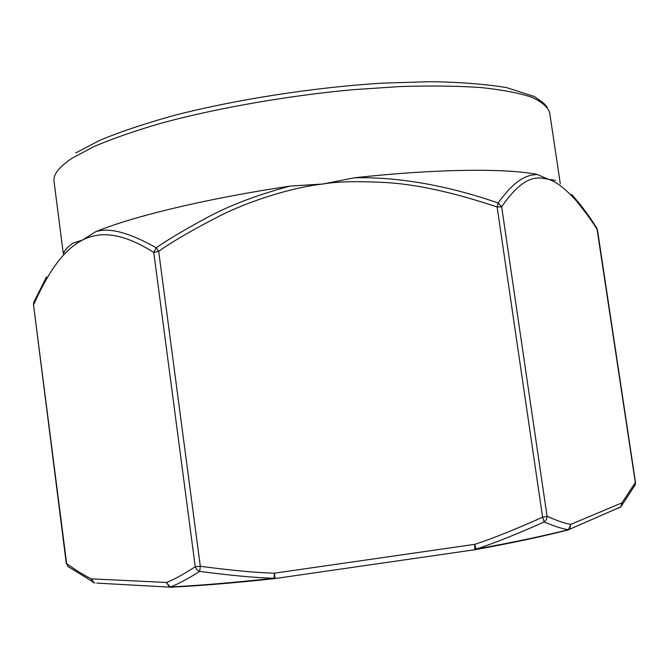<?xml version="1.0" encoding="UTF-8"?>
<svg xmlns="http://www.w3.org/2000/svg" width="669" height="669" viewBox="0 0 669 669"><rect width="100%" height="100%" fill="white"/><g stroke="black" fill="none" stroke-linecap="round" stroke-linejoin="round"><path stroke-width="1" d="M63.505 255.081C63.371 251.594 66.507 247.647 72.896 243.24L82.739 239.92C62.401 250.373 47.7 273.638 33.793 304.336L34.127 301.552L46.537 276.866M95.416 231.85C132.203 216.547 206.913 198.434 290.053 186.107C256.762 194.98 228.564 205.759 205.458 218.462C184.569 229.751 168.153 239.519 156.212 247.764C128.866 232.386 108.604 227.084 95.416 231.85L82.739 239.92C96.846 232.921 117.811 229.735 153.761 252.43L158.687 251.343L156.212 247.764L153.761 252.43L195.248 566.735L196.887 569.679L199.68 571.401C231.106 575.516 255.918 577.799 274.106 578.25C233.74 582.615 199.103 585.517 170.194 586.964C177.026 584.639 186.86 579.454 199.68 571.401L200.315 566.267L195.248 566.735C182.696 574.855 173.079 580.098 166.38 582.465L169.408 586.855L171.582 587.315M571.594 194.453C580.349 204.045 588.645 215.1 596.48 227.619L597.25 229.71C592.751 222.15 585.877 212.658 576.653 201.235C565.397 188.666 555.939 181.349 548.262 179.284L555.437 180.354M620.372 507.303L621.668 505.68L621.961 502.862L635.333 482.55L596.924 228.271M290.053 186.107L322.726 184.025L354.511 177.778C436.614 168.764 505.781 168.17 537.098 174.433L548.262 179.284C538.98 177.461 525.09 172.686 501.658 206.83L498.188 202.991C437.476 181.993 389.115 177.009 354.511 177.778M537.098 174.433L530.726 175.219L525.976 176.808L520.8 179.509L515.122 183.649L508.85 189.62L501.926 197.865L498.188 202.991L497.117 206.98C455.263 192.998 419.329 184.92 389.308 182.762C359.847 181.006 337.653 181.424 322.726 184.025C291.55 187.479 248.617 201.277 220.017 215.761C192.848 229.71 172.401 241.568 158.687 251.343L200.315 566.267C231.616 570.414 256.302 572.723 274.365 573.199L274.106 578.25L275.151 578.635L274.365 573.199L474.798 544.34C492.334 538.62 514.929 529.58 542.592 517.221L544.14 521.979C555.479 526.67 563.582 529.229 568.466 529.639L566.994 530.208M547.083 516.317C558.18 521.168 566.125 523.835 570.9 524.32L568.466 529.639C544.39 535.777 513.575 542.283 476.019 549.14C493.672 543.404 516.376 534.347 544.14 521.979L546.381 519.562L547.083 516.317L542.592 517.221L497.117 206.98L501.658 206.83L547.083 516.317M597.45 229.827L635.5 482.441L634.547 486.062M620.222 507.411L620.573 506.977M67.644 566.283L66.641 563.574L67.653 566.292L94.931 583.075M33.726 302.396L33.483 304.587L66.641 563.574C75.555 570.047 83.776 575.139 91.302 578.852L92.765 582.03L94.061 582.774L91.302 578.852L166.38 582.465L170.194 586.964L172.368 587.223L171.348 587.173M567.245 530.333L569.628 528.819L570.9 524.32L621.961 502.871L620.807 506.868L617.763 508.415M474.89 549.851L476.019 549.14L474.798 544.34L474.764 549.851M96.788 583.109L170.787 587.198C199.763 585.81 234.359 582.95 274.574 578.618L475.55 549.625C513.014 542.76 543.855 536.195 568.081 529.932L620.807 506.868L635.241 484.816L635.5 482.441M170.578 587.131L170.01 587.098M569.168 529.271L568.675 529.488M63.179 252.74L54.038 181.458C53.027 174.617 59.073 166.857 72.185 158.177L93.702 146.678C112.108 138.792 134.427 131.007 160.644 123.339C215.828 108.311 286.039 95.918 352.613 89.713L400.397 86.535C430.376 85.615 457.094 85.941 480.551 87.514C501.717 89.738 518.667 92.932 531.403 97.097C541.656 101.705 547.744 106.898 549.675 112.676L560.304 183.799M68.932 567.22L67.653 566.292M33.483 304.587L66.29 563.507M75.798 152.933L99.556 140.423C120.06 131.86 144.972 123.506 174.291 115.361C235.914 99.522 313.125 87.48 381.664 83.173L429.615 81.685C458.098 82.003 483.662 83.96 506.308 87.539L534.447 96.528L543.629 103.093L547.234 107.157"/></g></svg>
